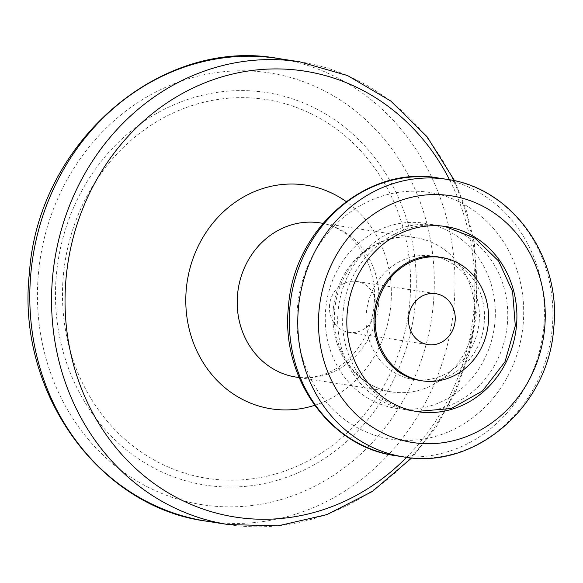 <?xml version="1.0" encoding="UTF-8"?>
<svg xmlns="http://www.w3.org/2000/svg" width="583" height="583" viewBox="0 0 583 583"><rect width="100%" height="100%" fill="white"/><g stroke="black" fill="none" stroke-linecap="round" stroke-linejoin="round"><path stroke-width="0.44" stroke-dasharray="2.92 2.19" d="M329.548 305.069A25.754 23.327 98.8 0 0 348.874 332.361A25.754 23.327 98.8 0 0 376.079 308.757A25.754 23.327 98.8 0 0 356.745 281.465A25.754 23.327 98.8 0 0 329.548 305.069M479.117 322.202A62.432 56.551 98.8 0 0 432.258 256.032A62.432 56.551 98.8 0 0 366.313 313.246A62.432 56.551 98.8 0 0 413.172 379.424A62.432 56.551 98.8 0 0 479.117 322.202M507.319 324.44A93.644 84.827 98.8 0 0 437.031 225.184A93.644 84.827 98.8 0 0 338.111 311.009A93.644 84.827 98.8 0 0 408.406 410.272A93.644 84.827 98.8 0 0 507.319 324.44M409.732 302.679A191.676 173.632 98.8 0 0 254.254 98.148A191.676 173.632 98.8 0 0 63.379 275.183A191.676 173.632 98.8 0 0 218.858 479.714A191.676 173.632 98.8 0 0 409.732 302.679M403.859 456.941A140.467 127.24 98.8 0 0 552.239 328.207A140.467 127.24 98.8 0 0 446.797 179.316M395.369 455.629A140.467 127.24 98.8 0 0 543.742 326.888A140.467 127.24 98.8 0 0 438.307 177.997M523.111 324.76A124.857 113.102 98.8 0 0 421.83 191.53A124.857 113.102 98.8 0 0 297.498 306.847A124.857 113.102 98.8 0 0 398.772 440.078A124.857 113.102 98.8 0 0 523.111 324.76M494.909 322.523A93.644 84.827 98.8 0 0 418.951 222.597A93.644 84.827 98.8 0 0 325.7 309.085A93.644 84.827 98.8 0 0 401.658 409.011A93.644 84.827 98.8 0 0 494.909 322.523M333.265 309.194A78.035 70.689 98.8 0 0 391.842 391.914A78.035 70.689 98.8 0 0 474.278 320.395A78.035 70.689 98.8 0 0 415.701 237.675A78.035 70.689 98.8 0 0 333.265 309.194M378.564 305.587A78.035 70.689 98.8 0 0 319.987 222.874C353.655 227.829 378.134 264.318 374.097 304.588C370.176 347.65 335.932 382.63 296.135 377.114A78.035 70.689 98.8 0 0 378.564 305.587M314.66 405.323A113.189 102.528 98.8 0 0 390.836 305.098A113.189 102.528 98.8 0 0 346.171 201.572M406.621 457.342A225.657 204.414 98.8 0 0 473.833 310.287A225.657 204.414 98.8 0 0 449.551 179.775M228.376 524.562A234.111 212.074 98.8 0 0 475.67 309.996A234.111 212.074 98.8 0 0 299.939 61.842M206.615 521.195A234.111 212.074 98.8 0 0 453.909 306.629A234.111 212.074 98.8 0 0 278.186 58.475M433.278 304.501A218.501 197.936 98.8 0 0 256.039 71.345A218.501 197.936 98.8 0 0 38.456 273.157A218.501 197.936 98.8 0 0 215.695 506.306A218.501 197.936 98.8 0 0 433.278 304.501M415.336 303.073A198.65 179.95 98.8 0 0 254.21 91.108A198.65 179.95 98.8 0 0 56.398 274.578A198.65 179.95 98.8 0 0 217.525 486.543A198.65 179.95 98.8 0 0 415.336 303.073M438.795 257.037C460.118 260.477 475.407 277.37 480.647 293.715C483.926 302.992 485.114 312.721 484.211 322.887C481.696 359.281 447.853 386.398 419.709 380.429M416.255 411.474L414.936 411.277C370.817 405.513 337.768 358.778 343.205 311.694C346.601 259.931 395.595 217.386 443.561 226.189L444.88 226.408M348.874 332.361L427.929 344.589M356.745 281.465L435.8 293.686M432.258 256.032L441.404 257.446M413.172 379.424L422.325 380.837M408.406 410.272L417.552 411.685M299.13 377.573L391.842 391.914C378.192 389.735 366.233 383.476 355.965 373.127C348.496 365.461 342.855 356.257 339.036 345.515C335.036 334.037 333.593 322.035 334.708 309.522C336.34 293.205 341.886 278.681 351.338 265.95C358.224 256.87 366.386 249.801 375.816 244.743C388.737 237.988 402.03 235.627 415.701 237.675L322.982 223.333M454.609 180.788L466.648 211.33L474.504 243.541L477.105 310.316L469.964 351.112L456.387 390.1L436.784 426.071L411.751 457.895M437.031 225.184L446.177 226.598"/><path stroke-width="0.87" d="M408.596 317.29A25.754 23.327 98.8 0 0 427.929 344.589A25.754 23.327 98.8 0 0 455.134 320.985A25.754 23.327 98.8 0 0 435.8 293.686A25.754 23.327 98.8 0 0 408.596 317.29M488.27 323.616A62.432 56.551 98.8 0 0 441.404 257.446A62.432 56.551 98.8 0 0 375.459 314.66A62.432 56.551 98.8 0 0 422.325 380.837A62.432 56.551 98.8 0 0 488.27 323.616M347.257 312.422A93.644 84.827 98.8 0 0 417.552 411.685A93.644 84.827 98.8 0 0 516.465 325.853A93.644 84.827 98.8 0 0 446.177 226.598A93.644 84.827 98.8 0 0 347.257 312.422M544.668 328.098A124.857 113.102 98.8 0 0 443.393 194.868A124.857 113.102 98.8 0 0 319.061 310.185A124.857 113.102 98.8 0 0 420.336 443.415A124.857 113.102 98.8 0 0 544.668 328.098M446.797 179.316A140.467 127.24 98.8 0 0 298.423 308.057A140.467 127.24 98.8 0 0 403.859 456.941C475.211 470.109 548.545 406.358 553.675 328.528C561.815 257.766 512.435 187.857 446.797 179.316L438.307 177.997A140.467 127.24 98.8 0 0 289.933 306.738A140.467 127.24 98.8 0 0 395.369 455.629L403.859 456.941M322.982 223.333L319.987 222.874A78.035 70.689 98.8 0 0 237.558 294.393A78.035 70.689 98.8 0 0 296.135 377.114L299.13 377.573M346.171 201.572A113.189 102.528 98.8 0 0 186.32 288.862A113.189 102.528 98.8 0 0 314.66 405.323M449.551 179.775A225.657 204.414 98.8 0 0 229.17 74.864A225.657 204.414 98.8 0 0 66.09 277.916A225.657 204.414 98.8 0 0 176.904 497.693A225.657 204.414 98.8 0 0 406.621 457.342M278.186 58.475A234.111 212.074 98.8 0 0 30.892 273.048A234.111 212.074 98.8 0 0 206.615 521.195C98.01 507.115 15.901 390.88 29.449 272.72C38.07 142.726 160.106 36.605 278.186 58.475L299.939 61.842A234.111 212.074 98.8 0 0 52.645 276.408A234.111 212.074 98.8 0 0 228.376 524.562L277.996 525.859L326.823 514.636L372.209 491.556L411.751 457.895M444.88 226.408L474.926 238.156L498.552 260.958L512.595 291.558L515.292 325.773L505.002 361.795L482.505 390.967L451.249 408.53L416.255 411.474M419.709 380.429C408.923 378.717 399.442 373.747 391.273 365.526C385.327 359.427 380.823 352.074 377.755 343.474C374.548 334.278 373.397 324.644 374.286 314.58C376.8 278.186 410.651 251.069 438.795 257.037M395.369 455.629C329.723 447.081 280.35 377.172 288.49 306.418C293.621 228.594 366.94 164.836 438.307 177.997M299.939 61.842L347.628 75.593L390.792 101.041L427.084 136.757L454.609 180.788M206.615 521.195L228.376 524.562"/></g></svg>
